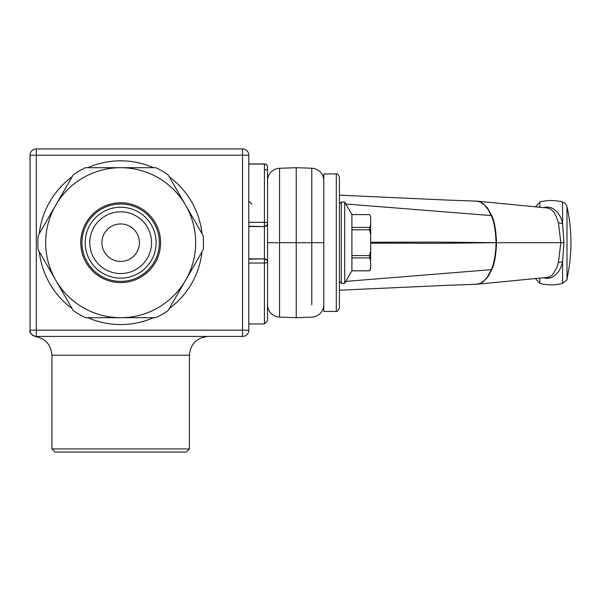 <?xml version="1.0" encoding="UTF-8"?>
<svg xmlns="http://www.w3.org/2000/svg" width="601" height="601" viewBox="0 0 601 601"><rect width="100%" height="100%" fill="white"/><g stroke="black" fill="none" stroke-linecap="round" stroke-linejoin="round"><path stroke-width="0.9" d="M339.407 204.393L339.407 242.691M339.407 282.462L339.407 283.77L339.407 281.441L341.285 283.311L341.285 202.071L339.407 203.942M370.659 268.339L369.577 270.781L351.908 270.781L351.908 257.897L369.577 257.897L370.659 260.338L370.659 268.94L369.577 270.811L351.908 270.811L344.689 283.311L344.689 202.071L341.285 202.071M351.908 255.575L351.908 229.807L369.577 229.807L370.659 234.69L370.659 250.692L369.577 255.575L351.908 255.575L351.908 257.897M351.908 227.486L351.908 214.602L369.577 214.602L370.659 217.036L370.659 225.044L369.577 227.486L351.908 227.486L351.908 229.807M369.577 214.602L351.908 214.565L344.689 202.071M369.577 257.897L369.577 255.575M370.659 217.036L369.577 214.565M370.659 260.338L370.659 250.692M370.659 234.69L370.659 225.044M369.577 229.807L369.577 227.486M336.282 311.438L323.789 311.438L323.789 173.944L336.282 173.944L336.282 311.438L337.537 311.175L339.407 308.268L339.407 177.07C338.198 174.41 337.161 173.373 336.282 173.944M339.407 283.77L339.407 281.441M339.407 236.794L339.407 238.274M296.233 306.007L296.248 299.689M323.789 304.715A12.441 12.441 180 0 1 311.784 317.14L296.233 317.689L279.54 317.103A12.441 12.441 0 0 1 267.535 304.677L267.535 180.706A12.441 12.441 -0 0 1 279.54 168.28L296.233 167.694L296.233 242.691L323.789 242.691M267.535 229.71L267.535 167.055L267.535 169.79L264.41 169.452M248.791 263.028L264.41 263.028A3.125 0.781 -0 0 0 267.535 262.246A3.125 3.11 180 0 0 264.41 259.144L264.41 323.939L267.535 320.814L267.535 255.665M248.791 164.035L264.41 164.035A3.125 3.028 0 0 1 267.535 167.055A3.125 3.125 0 0 0 264.41 163.93L248.791 163.93M267.535 223.129A3.125 0.781 180 0 0 264.41 222.347L264.41 226.239A3.125 3.11 -0 0 0 267.535 223.129M296.233 317.689L296.233 242.691L279.54 242.691L279.54 317.103M296.233 167.694L311.784 168.235A12.441 12.441 180 0 1 323.789 180.668M448.842 285.25L471.762 284.416M296.233 177.265L296.248 185.664M448.842 200.125L471.762 200.967M471.973 284.408L478.576 284.018L482.843 282.109L487.629 277.264L491.708 269.774C494.42 264.32 496.028 255.29 496.546 242.691L439.729 243.285L370.659 243.127M345.8 281.396L491.287 269.654C494.12 263.456 495.712 254.463 496.073 242.691L434.906 242.075L370.659 242.256M339.407 290.223L449.082 285.235M491.708 269.774L491.287 269.654L487.449 276.888L484.504 280.412L480.229 283.409L476.661 284.25M566.998 206.736A165.613 165.613 0 0 1 566.998 278.639L566.998 206.736A6.25 6.25 180 0 0 562.589 202.079A42.183 42.183 0 0 0 539.848 202.056L539.848 207.368M543.184 207.645L546.978 207.007L551.177 207.645C557.315 210.823 561.116 216.157 562.589 223.64L562.589 202.079M543.184 277.737L546.978 278.376L551.177 277.737C557.315 274.552 561.116 269.225 562.589 261.743L562.589 283.304A42.183 42.183 0 0 1 539.848 283.326L539.848 278.015M471.973 200.974L478.584 201.365L482.843 203.273L487.629 208.119L491.708 215.609C494.42 221.063 496.028 230.093 496.546 242.691L560.816 242.691L558.449 262.547L556.654 268.031L552.499 274.837L549.99 276.678L547.331 277.399M496.073 242.691C495.592 230.258 493.999 221.273 491.287 215.729L488.072 209.426L484.504 204.971L480.229 201.966L476.661 201.132M449.082 200.148L340.196 195.197M563.941 242.691L560.816 242.691L558.449 222.836L562.589 223.64L563.941 242.691L562.589 261.743L558.449 262.547M345.8 203.987L491.708 215.609M558.449 222.828L556.045 215.947L553.694 211.935L550.651 209.065L547.331 207.984M55.72 280.186L73.277 310.597A82.81 82.81 0 0 0 85.56 317.689L155.779 317.689A82.81 82.81 0 0 0 168.062 310.597L203.176 249.783A82.81 82.81 0 0 0 203.176 235.6L168.062 174.786A82.81 82.81 0 0 0 155.779 167.694L85.56 167.694A82.81 82.81 0 0 0 73.277 174.786L38.163 235.6A82.81 82.81 0 0 0 38.163 249.783L55.72 280.186A74.997 74.997 0 0 1 120.673 167.694A74.997 74.997 0 0 1 185.619 280.186A74.997 74.997 0 0 1 55.72 280.186M85.56 317.689C93.095 317.689 93.095 317.689 85.56 317.689M155.779 167.694C148.244 167.694 148.244 167.694 155.779 167.694M93.936 227.253A30.876 30.876 0 0 0 105.235 269.428A30.876 30.876 0 0 0 147.41 258.13A30.876 30.876 0 0 0 136.104 215.954A30.876 30.876 0 0 0 93.936 227.253M89.97 224.962A35.451 35.451 0 0 1 138.395 211.988A35.451 35.451 0 0 1 151.369 260.413A35.451 35.451 0 0 1 102.944 273.395A35.451 35.451 0 0 1 89.97 224.962M104.431 233.316A18.751 18.751 0 0 1 130.041 226.457A18.751 18.751 0 0 1 136.908 252.067A18.751 18.751 0 0 1 111.298 258.926A18.751 18.751 0 0 1 104.431 233.316M55.052 452.057L186.295 452.057L189.42 448.932L51.926 448.932L55.052 452.057M242.541 155.193L248.791 155.193A6.25 6.25 0 0 0 242.541 148.943L242.541 336.432A6.25 6.25 0 0 0 248.791 330.189L30.05 330.189A6.25 6.25 0 0 0 36.3 336.432L36.3 148.943A6.25 6.25 0 0 0 30.05 155.193L242.541 155.193M248.791 330.189L248.791 155.193M30.05 155.193L30.05 330.189A6.25 6.25 0 0 0 30.561 332.661M189.42 448.932L189.42 355.183L51.926 355.183C51.115 344.876 45.646 338.679 35.519 336.583L36.3 336.432L35.519 336.575M36.3 336.432L242.541 336.432M242.541 148.943L36.3 148.943M39.305 233.631A81.871 81.871 0 0 1 72.143 176.754M87.829 167.694A81.871 81.871 0 0 1 153.51 167.694M169.197 176.754A81.871 81.871 0 0 1 202.041 233.631M202.041 251.751A81.871 81.871 0 0 1 169.197 308.629M153.51 317.689A81.871 81.871 0 0 1 87.829 317.689M72.143 308.629A81.871 81.871 0 0 1 39.305 251.751M248.791 226.239L264.41 226.539A3.125 3.11 -0 0 0 267.535 223.429M264.41 164.035L264.41 222.347L248.791 222.347M248.791 226.539L264.41 226.539L264.41 258.843A3.125 3.11 0 0 1 267.535 261.953M248.791 258.843L264.41 258.843L248.791 259.144M311.784 304.835L311.784 168.235M267.535 242.691L279.54 242.691L279.54 168.28M278 242.691L267.633 242.691M339.407 281.907L339.843 281.877M539.848 202.056L535.401 206.984M339.407 203.469L339.843 203.506M154.179 262.036A38.697 38.697 0 0 1 101.321 276.197A38.697 38.697 0 0 1 87.16 223.347A38.697 38.697 0 0 1 140.018 209.178A38.697 38.697 0 0 1 154.179 262.036M100.713 277.256A39.914 39.914 0 0 0 155.238 262.652A39.914 39.914 0 0 0 140.626 208.119A39.914 39.914 0 0 0 86.101 222.731A39.914 39.914 0 0 0 100.713 277.256M344.689 283.311L341.285 283.311M251.917 204.212L248.791 201.087M248.791 323.939L264.41 323.939M448.992 285.25L476.788 284.243M539.848 283.326L535.401 278.533M476.788 201.14L448.992 200.133M566.998 278.639C567.802 279.022 566.33 280.577 562.589 283.304M477.54 284.19L547.346 277.392M477.54 201.192L547.346 207.984M35.519 336.583C30.974 334.426 29.148 332.361 30.05 330.377M189.42 355.183C190.525 343.795 196.775 337.544 208.164 336.432M51.926 355.183L51.926 448.932"/></g></svg>
